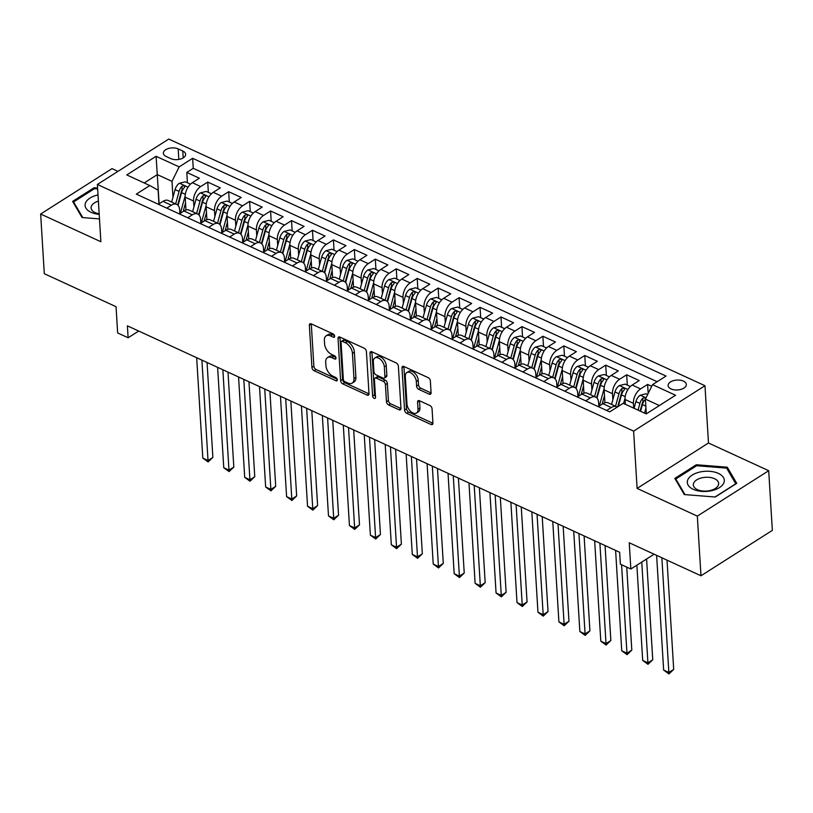 <?xml version="1.0" encoding="UTF-8"?>
<svg xmlns="http://www.w3.org/2000/svg" width="813" height="813" viewBox="0 0 813 813"><rect width="100%" height="100%" fill="white"/><g stroke="black" fill="none" stroke-linecap="round" stroke-linejoin="round"><path stroke-width="1.22" d="M334.651 336.226A1.961 1.169 -122.5 0 0 333.117 333.919L311.267 323.869A2.795 1.677 -122.5 0 0 309.916 323.848A2.795 1.677 -122.5 0 0 309.357 325.271L311.938 367.435A2.795 1.677 -122.5 0 0 314.133 370.728L335.982 380.769A1.961 1.169 -122.5 0 0 336.938 380.789A1.961 1.169 -122.5 0 0 337.324 379.793A1.961 1.169 -122.5 0 0 335.779 377.496L332.954 376.195A8.953 5.356 -122.5 0 1 325.911 365.667L325.698 362.161A8.953 5.356 -122.5 0 1 327.476 357.629A8.953 5.356 -122.5 0 1 331.826 357.69L334.651 358.99A1.961 1.169 -122.5 0 0 335.596 359A1.961 1.169 -122.5 0 0 335.993 358.005A1.961 1.169 -122.5 0 0 334.448 355.708L331.623 354.407A8.953 5.356 -122.5 0 1 324.58 343.889L324.367 340.373A8.953 5.356 -122.5 0 1 326.145 335.84A8.953 5.356 -122.5 0 1 330.485 335.901L333.32 337.202A1.961 1.169 -122.5 0 0 334.265 337.212A1.961 1.169 -122.5 0 0 334.651 336.226M683.398 381.094A9.126 4.969 -3.5 0 0 673.428 380.657A9.126 4.969 -3.5 0 0 668.113 385.575A9.126 4.969 -3.5 0 0 671.05 388.939A9.126 4.969 -3.5 0 0 681.02 389.376A9.126 4.969 -3.5 0 0 686.335 384.458A9.126 4.969 -3.5 0 0 683.398 381.094M429.173 394.153A2.795 1.677 -122.5 0 0 430.524 394.173A2.795 1.677 -122.5 0 0 431.083 392.76L430.362 380.931A2.795 1.677 -122.5 0 0 428.156 377.639L403.898 366.48A2.795 1.677 -122.5 0 0 402.537 366.46A2.795 1.677 -122.5 0 0 401.988 367.872L404.559 410.047A2.795 1.677 -122.5 0 0 406.764 413.329L431.022 424.488A2.795 1.677 -122.5 0 0 432.384 424.508A2.795 1.677 -122.5 0 0 432.933 423.095L432.059 408.807A2.795 1.677 -122.5 0 0 429.864 405.514L419.478 400.738A2.795 1.677 -122.5 0 0 418.116 400.718A2.795 1.677 -122.5 0 0 417.567 402.14L418.004 409.224A7.49 4.472 -122.5 0 1 416.52 413.014A7.49 4.472 -122.5 0 1 410.646 411.419A7.49 4.472 -122.5 0 1 406.998 404.163L405.301 376.409A7.49 4.472 -122.5 0 1 406.785 372.618A7.49 4.472 -122.5 0 1 412.648 374.204A7.49 4.472 -122.5 0 1 416.307 381.46L416.581 386.094A2.795 1.677 -122.5 0 0 418.786 389.376L429.173 394.153L431.083 392.933L420.717 388.157L418.786 389.376M117.956 171.37L112.021 168.637L40.65 214.032L44.298 273.696L116.046 306.704L117.651 332.954L128.119 337.771L127.387 325.84L619.638 552.271L620.37 564.202L630.847 569.019L654.119 554.222M697.33 516.113L768.702 470.707L708.479 443.004L637.107 488.41L697.33 516.113L700.979 575.777L629.242 542.769L630.847 569.019M637.107 488.41L633.612 431.124L97.367 184.46L168.738 139.064L704.973 385.728L633.612 431.124M40.65 214.032L100.873 241.735L97.367 184.46M366.409 351.511A2.795 1.677 -122.5 0 0 364.214 348.228L339.956 337.07A2.795 1.677 -122.5 0 0 338.594 337.049A2.795 1.677 -122.5 0 0 338.035 338.462L340.617 380.626A2.795 1.677 -122.5 0 0 342.822 383.919L367.08 395.077A2.795 1.677 -122.5 0 0 368.441 395.098A2.795 1.677 -122.5 0 0 368.99 393.685L366.409 351.511M371.927 351.775L396.185 362.933A2.795 1.677 -122.5 0 1 398.38 366.226L400.961 408.39A2.795 1.677 -122.5 0 1 400.413 409.803A2.795 1.677 -122.5 0 1 399.051 409.782L388.665 405.006A2.795 1.677 -122.5 0 1 386.47 401.724L385.423 384.62A2.795 1.677 -122.5 0 0 383.228 381.327L376.338 378.167A2.795 1.677 -122.5 0 0 374.976 378.147A2.795 1.677 -122.5 0 0 374.427 379.559L375.515 397.364A1.961 1.169 -122.5 0 1 375.128 398.35A1.961 1.169 -122.5 0 1 373.584 397.943A1.961 1.169 -122.5 0 1 372.628 396.043L370.006 353.167A2.795 1.677 -122.5 0 1 370.565 351.755A2.795 1.677 -122.5 0 1 371.927 351.775A2.795 1.677 -122.5 0 0 371.937 351.948L370.006 353.167M768.702 470.707L772.35 530.371L700.979 575.777M651.721 386.297L647.615 384.417L648.174 393.492M633.734 408.146L633.439 403.35A11.402 6.707 -65.3 0 1 640.573 388.899L632.199 385.037L639.242 380.565L626.671 374.783L627.301 385.098M612.86 399.65L612.494 393.716A11.402 6.707 -65.3 0 1 619.628 379.254L611.254 375.403L618.287 370.921L605.726 365.149L606.356 375.464M591.915 390.016L591.549 384.082A11.402 6.707 -65.3 0 1 598.683 369.62L590.299 365.769L597.342 361.287L584.771 355.505L585.411 365.83M570.97 380.382L570.604 374.437A11.402 6.707 -65.3 0 1 577.738 359.986L569.354 356.135L576.397 351.653L563.826 345.871L564.456 356.196M550.025 370.748L549.659 364.803A11.402 6.707 -65.3 0 1 556.793 350.352L548.409 346.501L555.452 342.019L542.881 336.236L543.511 346.562M529.07 361.114L528.714 355.169A11.402 6.707 -65.3 0 1 535.838 340.718L527.464 336.867L534.507 332.385L521.936 326.602L522.566 336.928M508.125 351.48L507.759 345.535A11.402 6.707 -65.3 0 1 514.893 331.084L506.519 327.222L513.552 322.751L500.991 316.968L501.621 327.283M487.18 341.846L486.814 335.901A11.402 6.707 -65.3 0 1 493.948 321.45L485.564 317.588L492.607 313.117L480.046 307.334L480.676 317.649M466.235 332.202L465.869 326.267A11.402 6.707 -65.3 0 1 473.003 311.806L464.619 307.954L471.662 303.473L459.091 297.7L459.721 308.015M445.29 322.568L444.924 316.633A11.402 6.707 -65.3 0 1 452.058 302.172L443.674 298.32L450.717 293.839L438.146 288.056L438.776 298.381M424.335 312.934L423.98 306.989A11.402 6.707 -65.3 0 1 431.103 292.538L422.73 288.686L429.772 284.204L417.201 278.422L417.831 288.747M403.39 303.3L403.024 297.355A11.402 6.707 -65.3 0 1 410.159 282.904L401.785 279.052L408.827 274.57L396.256 268.788L396.886 279.113M382.445 293.666L382.08 287.721A11.402 6.707 -65.3 0 1 389.214 273.27L380.84 269.418L387.872 264.936L375.311 259.154L375.941 269.479M361.5 284.032L361.135 278.087A11.402 6.707 -65.3 0 1 368.269 263.636L359.885 259.774L366.927 255.302L354.356 249.52L354.996 259.835M340.556 274.398L340.19 268.453A11.402 6.707 -65.3 0 1 347.324 254.002L338.94 250.14L345.982 245.668L333.411 239.886L334.041 250.201M319.6 264.753L319.245 258.819A11.402 6.707 -65.3 0 1 326.369 244.357L317.995 240.506L325.037 236.034L312.466 230.252L313.096 240.567M298.656 255.119L298.3 249.185A11.402 6.707 -65.3 0 1 305.424 234.723L297.05 230.872L304.092 226.39L291.521 220.608L292.152 230.933M277.711 245.485L277.345 239.54A11.402 6.707 -65.3 0 1 284.479 225.089L276.105 221.238L283.137 216.756L270.577 210.974L271.207 221.299M256.766 235.851L256.4 229.906A11.402 6.707 -65.3 0 1 263.534 215.455L255.15 211.604L262.193 207.122L249.632 201.339L250.262 211.665M235.821 226.217L235.455 220.272A11.402 6.707 -65.3 0 1 242.589 205.821L234.205 201.97L241.248 197.488L228.677 191.705L229.307 202.031M214.876 216.583L214.51 210.638A11.402 6.707 -65.3 0 1 221.644 196.187L213.26 192.325L220.303 187.854L207.732 182.071L200.689 186.553A11.402 6.707 114.7 0 0 193.565 201.004L193.921 206.949M208.362 192.386L207.732 182.071M632.199 385.037A11.402 6.707 114.7 0 0 625.065 399.498L625.36 404.285M611.254 375.403A11.402 6.707 114.7 0 0 604.12 389.854L604.902 402.74M590.299 365.769A11.402 6.707 114.7 0 0 583.175 380.22L583.958 393.106M569.354 356.135A11.402 6.707 114.7 0 0 562.22 370.586L563.013 383.472M548.409 346.501A11.402 6.707 114.7 0 0 541.275 360.952L542.068 373.838M527.464 336.867A11.402 6.707 114.7 0 0 520.33 351.318L521.123 364.204M506.519 327.222A11.402 6.707 114.7 0 0 499.385 341.684L500.168 354.559M485.564 317.588A11.402 6.707 114.7 0 0 478.44 332.05L479.223 344.925M464.619 307.954A11.402 6.707 114.7 0 0 457.495 322.405L458.278 335.291M443.674 298.32A11.402 6.707 114.7 0 0 436.54 312.771L437.333 325.657M422.73 288.686A11.402 6.707 114.7 0 0 415.595 303.137L416.388 316.023M401.785 279.052A11.402 6.707 114.7 0 0 394.651 293.503L395.443 306.389M380.84 269.418A11.402 6.707 114.7 0 0 373.706 283.869L374.488 296.755M359.885 259.774A11.402 6.707 114.7 0 0 352.761 274.235L353.543 287.111M338.94 250.14A11.402 6.707 114.7 0 0 331.806 264.601L332.598 277.477M317.995 240.506A11.402 6.707 114.7 0 0 310.861 254.957L311.653 267.843M297.05 230.872A11.402 6.707 114.7 0 0 289.916 245.323L290.708 258.209M276.105 221.238A11.402 6.707 114.7 0 0 268.971 235.689L269.753 248.575M255.15 211.604A11.402 6.707 114.7 0 0 248.026 226.055L248.808 238.941M234.205 201.97A11.402 6.707 114.7 0 0 227.081 216.421L227.864 229.307M213.26 192.325A11.402 6.707 114.7 0 0 206.126 206.787L206.919 219.662M166.218 156.513L170.821 158.626A8.841 4.817 -3.5 0 0 180.486 159.053A8.841 4.817 -3.5 0 0 185.628 154.287A8.841 4.817 -3.5 0 0 182.783 151.025L178.179 148.901A8.841 4.817 -3.5 0 0 168.515 148.484A8.841 4.817 -3.5 0 0 163.372 153.24A8.841 4.817 -3.5 0 0 166.218 156.513M659.394 405.545L645.4 399.102L652.534 384.651L666.03 376.063L192.63 158.301L179.134 166.889L172 181.34L172.976 197.305M652.534 384.651L675.573 395.25L646.254 413.898L623.215 403.299L609.709 411.886L136.31 194.124L149.816 185.537L126.777 174.937L156.096 156.289L179.134 166.889M598.835 406.256L598.612 402.547A11.402 6.707 -65.3 0 0 595.655 397.09L587.281 393.238A11.402 6.707 114.7 0 0 581.935 394.051L577.311 396.988M577.891 396.622L577.667 392.913A11.402 6.707 -65.3 0 0 574.71 387.455L566.336 383.604A11.402 6.707 114.7 0 0 560.98 384.417L556.366 387.354M556.946 386.988L556.712 383.279A11.402 6.707 -65.3 0 0 553.765 377.821L545.391 373.97A11.402 6.707 114.7 0 0 540.035 374.783L535.421 377.72M536.001 377.354L535.767 373.645A11.402 6.707 -65.3 0 0 532.82 368.187L524.436 364.336A11.402 6.707 114.7 0 0 519.09 365.149L514.477 368.086M515.046 367.72L514.822 364A11.402 6.707 -65.3 0 0 511.875 358.553L503.491 354.702A11.402 6.707 114.7 0 0 498.145 355.515L493.532 358.452M494.101 358.086L493.877 354.366A11.402 6.707 -65.3 0 0 490.93 348.919L482.546 345.058A11.402 6.707 114.7 0 0 477.201 345.881L472.587 348.807M473.156 348.452L472.932 344.732A11.402 6.707 -65.3 0 0 469.975 339.285L461.601 335.423A11.402 6.707 114.7 0 0 456.245 336.236L451.632 339.173M452.211 338.808L451.977 335.098A11.402 6.707 -65.3 0 0 449.03 329.641L440.656 325.789A11.402 6.707 114.7 0 0 435.301 326.602L430.687 329.539M431.266 329.174L431.032 325.464A11.402 6.707 -65.3 0 0 428.085 320.007L419.711 316.155A11.402 6.707 114.7 0 0 414.356 316.968L409.742 319.905M410.311 319.539L410.087 315.83A11.402 6.707 -65.3 0 0 407.14 310.373L398.756 306.521A11.402 6.707 114.7 0 0 393.411 307.334L388.797 310.271M389.366 309.905L389.142 306.196A11.402 6.707 -65.3 0 0 386.195 300.739L377.811 296.887A11.402 6.707 114.7 0 0 372.466 297.7L367.852 300.637M368.421 300.271L368.198 296.552A11.402 6.707 -65.3 0 0 365.24 291.105L356.866 287.253A11.402 6.707 114.7 0 0 351.521 288.066L346.897 291.003M347.476 290.637L347.242 286.918A11.402 6.707 -65.3 0 0 344.295 281.471L335.921 277.609A11.402 6.707 114.7 0 0 330.566 278.432L325.952 281.359M326.531 281.003L326.298 277.284A11.402 6.707 -65.3 0 0 323.35 271.837L314.977 267.975A11.402 6.707 114.7 0 0 309.621 268.788L305.007 271.725M305.576 271.359L305.353 267.65A11.402 6.707 -65.3 0 0 302.406 262.193L294.021 258.341A11.402 6.707 114.7 0 0 288.676 259.154L284.062 262.091M284.631 261.725L284.408 258.016A11.402 6.707 -65.3 0 0 281.461 252.558L273.077 248.707A11.402 6.707 114.7 0 0 267.731 249.52L263.117 252.457M263.686 252.091L263.463 248.382A11.402 6.707 -65.3 0 0 260.516 242.924L252.132 239.073A11.402 6.707 114.7 0 0 246.786 239.886L242.172 242.823M242.741 242.457L242.518 238.748A11.402 6.707 -65.3 0 0 239.561 233.29L231.187 229.439A11.402 6.707 114.7 0 0 225.831 230.252L221.217 233.189M221.797 232.823L221.563 229.103A11.402 6.707 -65.3 0 0 218.616 223.656L210.242 219.805A11.402 6.707 114.7 0 0 204.886 220.618L200.272 223.555M200.852 223.189L200.618 219.469A11.402 6.707 -65.3 0 0 197.671 214.022L189.297 210.161A11.402 6.707 114.7 0 0 183.941 210.984L179.327 213.921M657.148 381.714L193.25 168.321L186.787 172.437L199.358 178.22L192.315 182.691A11.402 6.707 114.7 0 0 185.181 197.153L185.974 210.028M179.897 213.555L179.673 209.835A11.402 6.707 114.7 0 0 176.726 204.388A11.402 6.707 114.7 0 0 171.37 205.201L166.756 208.138M176.726 204.388L168.342 200.526A11.402 6.707 114.7 0 0 162.996 201.35L158.383 204.276M606.64 410.484L611.254 407.547A11.402 6.707 -65.3 0 1 616.61 406.734A11.402 6.707 -65.3 0 1 617.24 407.1M616.61 406.734L608.226 402.872A11.402 6.707 114.7 0 0 602.88 403.685L598.266 406.622M585.695 400.839L590.309 397.913A11.402 6.707 -65.3 0 1 595.655 397.09M564.75 391.205L569.364 388.268A11.402 6.707 -65.3 0 1 574.71 387.455M543.806 381.571L548.419 378.634A11.402 6.707 -65.3 0 1 553.765 377.821M522.85 371.937L527.464 369A11.402 6.707 -65.3 0 1 532.82 368.187M501.906 362.303L506.519 359.366A11.402 6.707 -65.3 0 1 511.875 358.553M480.961 352.669L485.574 349.732A11.402 6.707 -65.3 0 1 490.93 348.919M460.016 343.035L464.63 340.098A11.402 6.707 -65.3 0 1 469.975 339.285M439.071 333.391L443.685 330.464A11.402 6.707 -65.3 0 1 449.03 329.641M418.116 323.757L422.74 320.82A11.402 6.707 -65.3 0 1 428.085 320.007M397.171 314.123L401.785 311.186A11.402 6.707 -65.3 0 1 407.14 310.373M376.226 304.489L380.84 301.552A11.402 6.707 -65.3 0 1 386.195 300.739M355.281 294.855L359.895 291.918A11.402 6.707 -65.3 0 1 365.24 291.105M334.336 285.221L338.95 282.284A11.402 6.707 -65.3 0 1 344.295 281.471M313.391 275.587L318.005 272.65A11.402 6.707 -65.3 0 1 323.35 271.837M292.436 265.942L297.05 263.016A11.402 6.707 -65.3 0 1 302.406 262.193M271.491 256.308L276.105 253.371A11.402 6.707 -65.3 0 1 281.461 252.558M250.546 246.674L255.16 243.737A11.402 6.707 -65.3 0 1 260.516 242.924M229.601 237.04L234.215 234.103A11.402 6.707 -65.3 0 1 239.561 233.29M208.656 227.406L213.27 224.469A11.402 6.707 -65.3 0 1 218.616 223.656M187.701 217.772L192.325 214.835A11.402 6.707 -65.3 0 1 197.671 214.022M221.644 196.187L228.677 191.705M242.589 205.821L249.632 201.339M263.534 215.455L270.577 210.974M284.479 225.089L291.521 220.608M305.424 234.723L312.466 230.252M326.369 244.357L333.411 239.886M347.324 254.002L354.356 249.52M368.269 263.636L375.311 259.154M389.214 273.27L396.256 268.788M410.159 282.904L417.201 278.422M431.103 292.538L438.146 288.056M452.058 302.172L459.091 297.7M473.003 311.806L480.046 307.334M493.948 321.45L500.991 316.968M514.893 331.084L521.936 326.602M535.838 340.718L542.881 336.236M556.793 350.352L563.826 345.871M577.738 359.986L584.771 355.505M598.683 369.62L605.726 365.149M619.628 379.254L626.671 374.783M640.573 388.899L647.615 384.417M645.4 399.102L646.305 413.868M172 181.34L157.336 174.602L144.196 182.955M159.124 203.809L156.096 156.289M158.952 203.911L158.118 190.181L149.816 185.537M708.479 443.004L704.973 385.728M128.119 337.771L138.698 331.043M187.417 182.752L186.787 172.437M193.25 168.321L192.63 158.301M97.59 188.006L94.095 187.732L72.601 201.4L82.072 217.538L99.481 218.921L82.774 217.589L73.597 201.959L94.42 188.707L97.641 188.962M736.751 483.349L727.279 467.211L696.314 464.751L674.82 478.42L684.292 494.558L715.257 497.017L736.751 483.349M94.166 188.87L94.095 187.732M696.385 465.89L696.314 464.751M727.411 469.436L727.279 467.211M334.539 335.647L332.415 334.671A8.953 5.356 -122.5 0 0 328.066 334.61L326.145 335.84M327.476 357.629L329.407 356.399A8.953 5.356 -122.5 0 1 333.747 356.46L335.881 357.435M311.277 323.879A2.795 1.677 -122.5 0 0 311.288 324.041L313.869 366.206A2.795 1.677 -122.5 0 0 316.064 369.498L337.212 379.224M339.966 337.07A2.795 1.677 -122.5 0 0 339.966 337.232L342.547 379.407A2.795 1.677 -122.5 0 0 344.742 382.689L369 393.848L367.08 395.077M342.415 341.389A1.961 1.169 -122.5 0 0 341.46 341.369A1.961 1.169 -122.5 0 0 341.074 342.364L343.34 379.376A1.961 1.169 -122.5 0 0 344.875 381.683L347.862 383.045A8.953 5.356 -122.5 0 0 352.212 383.106A8.953 5.356 -122.5 0 0 353.98 378.584L352.436 353.279A8.953 5.356 -122.5 0 0 345.393 342.761L342.415 341.389L344.346 340.159A1.961 1.169 -122.5 0 0 343.391 340.149L341.46 341.369M352.212 383.106L354.133 381.886A8.953 5.356 -122.5 0 0 355.911 377.354L353.98 378.584M344.346 340.159L347.324 341.531A8.953 5.356 -122.5 0 1 354.366 352.049L355.911 377.354M400.972 408.553L390.596 403.787L388.665 405.006M374.976 378.147L376.907 376.917A2.795 1.677 -122.5 0 1 378.269 376.937L385.149 380.108A2.795 1.677 -122.5 0 1 387.354 383.39L388.401 400.494A2.795 1.677 -122.5 0 0 390.596 403.787M371.937 351.948L374.559 394.813A1.961 1.169 -122.5 0 0 375.474 396.663M384.336 366.876A7.49 4.472 -122.5 0 0 380.687 359.61A7.49 4.472 -122.5 0 0 374.823 358.025A7.49 4.472 -122.5 0 0 373.34 361.815L373.939 371.592A2.795 1.677 -122.5 0 0 376.134 374.884L383.025 378.055A2.795 1.677 -122.5 0 0 384.386 378.065A2.795 1.677 -122.5 0 0 384.935 376.653L384.336 366.876L386.266 365.647A7.49 4.472 -122.5 0 0 382.618 358.391A7.49 4.472 -122.5 0 0 376.744 356.805L374.823 358.025M384.386 378.065L386.307 376.846A2.795 1.677 -122.5 0 0 386.866 375.423L384.935 376.653M386.266 365.647L386.866 375.423M406.785 372.618L408.715 371.389A7.49 4.472 -122.5 0 1 414.579 372.974A7.49 4.472 -122.5 0 1 418.228 380.24L418.512 384.864A2.795 1.677 -122.5 0 0 420.717 388.157M416.52 413.014L418.451 411.785A7.49 4.472 -122.5 0 0 419.925 407.994L418.004 409.224M419.488 400.748A2.795 1.677 -122.5 0 0 419.498 400.911L419.925 407.994M403.909 366.48A2.795 1.677 -122.5 0 0 403.909 366.653L406.49 408.817A2.795 1.677 -122.5 0 0 408.695 412.1L432.943 423.258L431.022 424.488M190.476 184.165L185.303 181.787L179.348 183.271A7.551 4.441 114.7 0 0 175.09 189.602L171.675 202.061M185.171 195.852L180.699 212.142A21.809 12.835 114.7 0 0 180.425 213.219M185.537 202.965L183.21 211.441M196.675 357.71L202.813 458.085L208.047 460.493L212.874 457.434L207.061 362.486M178.077 205.394L181.584 192.59A7.551 4.441 -65.3 0 1 184.419 187.478C185.039 185.75 184.205 185.364 181.899 186.319A7.551 4.441 114.7 0 0 179.073 191.431L175.659 203.89M177.671 204.998L181.401 191.401A3.852 2.266 -65.3 0 1 182.112 189.754L181.899 186.319M184.419 187.478L184.846 186.563M212.874 457.434L208.108 461.957L201.909 360.118M208.108 461.957L202.813 458.085M98.007 194.947A18.536 10.091 -3.5 0 0 91.056 212.315A18.536 10.091 -3.5 0 0 99.196 214.347M98.393 201.126A12.693 6.911 -3.5 0 0 91.107 207.945A12.693 6.911 -3.5 0 0 95.182 212.63A12.693 6.911 -3.5 0 0 99.166 213.809M73.678 203.22L73.597 201.959M700.288 471.947A18.536 10.091 -3.5 0 0 688.154 485.137A18.536 10.091 -3.5 0 0 711.334 490.767A18.536 10.091 -3.5 0 0 723.479 477.587A18.536 10.091 -3.5 0 0 700.288 471.947M702.208 477.739A12.693 6.911 -3.5 0 0 693.326 484.965A12.693 6.911 -3.5 0 0 709.769 490.625A12.693 6.911 -3.5 0 0 718.651 483.41A12.693 6.911 -3.5 0 0 702.208 477.739M735.816 483.745L714.983 496.997L684.993 494.609L675.816 478.979L696.639 465.727L726.639 468.115L735.826 483.928M675.898 480.239L675.816 478.979M211.421 193.799L206.248 191.421L200.293 192.905A7.551 4.441 114.7 0 0 196.035 199.236L192.62 211.695M206.116 205.486L201.654 221.786A21.809 12.835 114.7 0 0 201.38 222.853M206.482 212.6L204.165 221.075M217.62 367.344L223.758 467.719L228.992 470.138L233.819 467.069L228.006 372.12M199.022 215.028L202.528 202.224A7.551 4.441 -65.3 0 1 205.364 197.112C205.984 195.394 205.15 195.008 202.844 195.953A7.551 4.441 114.7 0 0 200.018 201.065L196.604 213.524M198.616 214.632L202.346 201.035A3.852 2.266 -65.3 0 1 203.057 199.388L202.844 195.953M205.364 197.112L205.801 196.197M233.819 467.069L229.063 471.591L222.853 369.752M229.063 471.591L223.758 467.719M232.366 203.433L227.193 201.055L221.248 202.549A7.551 4.441 114.7 0 0 216.99 208.87L213.565 221.329M227.071 215.12L222.599 231.42A21.809 12.835 114.7 0 0 222.325 232.488M227.437 222.234L225.11 230.719M238.565 376.978L244.703 477.363L249.937 479.772L254.764 476.703L248.961 381.754M219.967 224.662L223.484 211.858A7.551 4.441 -65.3 0 1 226.309 206.746C226.929 205.028 226.095 204.642 223.799 205.587A7.551 4.441 114.7 0 0 220.963 210.699L217.549 223.158M219.561 224.266L223.29 210.669A3.852 2.266 -65.3 0 1 224.002 209.022L223.799 205.587M226.309 206.746L226.746 205.831M254.764 476.703L250.008 481.225L243.798 379.386M250.008 481.225L244.703 477.363M253.31 213.067L248.138 210.689L242.193 212.183A7.551 4.441 114.7 0 0 237.935 218.504L234.51 230.963M248.016 224.754L243.544 241.055A21.809 12.835 114.7 0 0 243.27 242.122M248.382 231.868L246.054 240.353M259.51 386.612L265.648 486.997L270.892 489.406L275.709 486.337L269.906 391.399M240.912 234.296L244.428 221.492A7.551 4.441 -65.3 0 1 247.254 216.38C247.884 214.662 247.04 214.276 244.743 215.221A7.551 4.441 114.7 0 0 241.908 220.333L238.494 232.803M240.506 233.9L244.235 220.303A3.852 2.266 -65.3 0 1 244.947 218.656L244.743 215.221M247.254 216.38L247.691 215.465M275.709 486.337L270.953 490.859L264.743 389.021M270.953 490.859L265.648 486.997M274.255 222.701L269.093 220.323L263.138 221.817A7.551 4.441 114.7 0 0 258.88 228.138L255.465 240.607M268.961 234.388L264.489 250.689A21.809 12.835 114.7 0 0 264.215 251.756M269.327 241.512L266.999 249.987M280.455 396.246L286.593 496.631L291.837 499.04L296.654 495.971L290.851 401.033M261.857 243.93L265.373 231.126A7.551 4.441 -65.3 0 1 268.199 226.014C268.829 224.297 267.985 223.91 265.688 224.866A7.551 4.441 114.7 0 0 262.863 229.977L259.438 242.437M261.461 243.534L265.18 229.937A3.852 2.266 -65.3 0 1 265.902 228.29L265.688 224.866M268.199 226.014L268.636 225.099M296.654 495.971L291.897 500.503L285.698 398.655M291.897 500.503L286.593 496.631M295.2 232.335L290.038 229.957L284.083 231.451A7.551 4.441 114.7 0 0 279.824 237.782L276.41 250.241M289.906 244.022L285.434 260.323A21.809 12.835 114.7 0 0 285.16 261.39M290.271 251.146L287.944 259.621M301.41 405.89L307.548 506.265L312.781 508.674L317.598 505.605L311.796 410.667M282.812 253.565L286.318 240.76A7.551 4.441 -65.3 0 1 289.143 235.648C289.774 233.931 288.94 233.544 286.633 234.5A7.551 4.441 114.7 0 0 283.808 239.611L280.383 252.071M282.406 253.168L286.135 239.581A3.852 2.266 -65.3 0 1 286.847 237.935L286.633 234.5M289.143 235.648L289.58 234.744M317.598 505.605L312.842 510.137L306.643 408.299M312.842 510.137L307.548 506.265M316.155 241.969L310.983 239.591L305.027 241.085A7.551 4.441 114.7 0 0 300.769 247.416L297.355 259.875M310.851 253.666L306.379 269.957A21.809 12.835 114.7 0 0 306.105 271.024M311.216 260.78L308.889 269.255M322.355 415.524L328.493 515.899L333.726 518.308L338.554 515.239L332.741 420.301M303.757 263.199L307.263 250.404A7.551 4.441 -65.3 0 1 310.099 245.292C310.718 243.565 309.885 243.178 307.578 244.134A7.551 4.441 114.7 0 0 304.753 249.245L301.338 261.705M303.351 262.802L307.08 249.215A3.852 2.266 -65.3 0 1 307.792 247.569L307.578 244.134M310.099 245.292L310.536 244.378M338.554 515.239L333.797 519.771L327.588 417.933M333.797 519.771L328.493 515.899M337.1 251.613L331.928 249.235L325.972 250.719A7.551 4.441 114.7 0 0 321.724 257.05L318.3 269.51M331.795 263.3L327.334 279.591A21.809 12.835 114.7 0 0 327.06 280.668M332.161 270.414L329.844 278.889M343.299 425.158L349.438 525.533L354.671 527.942L359.498 524.883L353.685 429.935M324.702 272.843L328.208 260.038A7.551 4.441 -65.3 0 1 331.043 254.926C331.663 253.199 330.83 252.813 328.523 253.768A7.551 4.441 114.7 0 0 325.698 258.88L322.283 271.339M324.296 272.436L328.025 258.849A3.852 2.266 -65.3 0 1 328.737 257.203L328.523 253.768M331.043 254.926L331.48 254.012M359.498 524.883L354.742 529.405L348.533 427.567M354.742 529.405L349.438 525.533M358.045 261.247L352.872 258.869L346.927 260.353A7.551 4.441 114.7 0 0 342.669 266.684L339.245 279.144M352.751 272.934L348.279 289.235A21.809 12.835 114.7 0 0 348.005 290.302M353.116 280.048L350.789 288.524M364.244 434.792L370.382 535.167L375.626 537.586L380.443 534.517L374.641 439.569M345.647 282.477L349.163 269.672A7.551 4.441 -65.3 0 1 351.988 264.56C352.618 262.833 351.775 262.457 349.478 263.402A7.551 4.441 114.7 0 0 346.643 268.514L343.228 280.973M345.24 282.081L348.97 268.483A3.852 2.266 -65.3 0 1 349.681 266.837L349.478 263.402M351.988 264.56L352.425 263.646M380.443 534.517L375.687 539.039L369.478 437.201M375.687 539.039L370.382 535.167M378.99 270.881L373.828 268.503L367.872 269.997A7.551 4.441 114.7 0 0 363.614 276.318L360.2 288.778M373.695 282.568L369.224 298.869A21.809 12.835 114.7 0 0 368.95 299.936M374.061 289.682L371.734 298.168M385.189 444.426L391.327 544.812L396.571 547.22L401.388 544.151L395.585 449.203M366.592 292.111L370.108 279.306A7.551 4.441 -65.3 0 1 372.933 274.194C373.563 272.477 372.72 272.091 370.423 273.036A7.551 4.441 114.7 0 0 367.588 278.148L364.173 290.607M366.196 291.715L369.915 278.117A3.852 2.266 -65.3 0 1 370.637 276.471L370.423 273.036M372.933 274.194L373.37 273.28M401.388 544.151L396.632 548.673L390.433 446.835M396.632 548.673L391.327 544.812M399.935 280.515L394.772 278.137L388.817 279.631A7.551 4.441 114.7 0 0 384.559 285.952L381.145 298.412M394.64 292.202L390.169 308.503A21.809 12.835 114.7 0 0 389.894 309.57M395.006 299.316L392.679 307.802M406.134 454.061L412.282 554.446L417.516 556.854L422.333 553.785L416.53 458.847M387.547 301.745L391.053 288.94A7.551 4.441 -65.3 0 1 393.878 283.828C394.508 282.111 393.665 281.725 391.368 282.67A7.551 4.441 114.7 0 0 388.543 287.782L385.118 300.251M387.14 301.349L390.87 287.751A3.852 2.266 -65.3 0 1 391.581 286.105L391.368 282.67M393.878 283.828L394.315 282.914M422.333 553.785L417.577 558.307L411.378 456.469M417.577 558.307L412.282 554.446M420.89 290.15L415.717 287.772L409.762 289.265A7.551 4.441 114.7 0 0 405.504 295.586L402.089 308.056M415.585 301.836L411.114 318.137A21.809 12.835 114.7 0 0 410.839 319.204M415.951 308.96L413.624 317.436M427.089 463.695L433.227 564.08L438.461 566.488L443.288 563.419L437.475 468.481M408.492 311.379L411.998 298.574A7.551 4.441 -65.3 0 1 414.833 293.463C415.453 291.745 414.62 291.359 412.313 292.304A7.551 4.441 114.7 0 0 409.488 297.426L406.073 309.885M408.085 310.983L411.815 297.385A3.852 2.266 -65.3 0 1 412.526 295.739L412.313 292.304M414.833 293.463L415.27 292.548M443.288 563.419L438.532 567.952L432.323 466.103M438.532 567.952L433.227 564.08M441.835 299.784L436.662 297.406L430.707 298.899A7.551 4.441 114.7 0 0 426.449 305.231L423.034 317.69M436.53 311.47L432.069 327.771A21.809 12.835 114.7 0 0 431.794 328.838M436.896 318.594L434.579 327.07M448.034 473.329L454.172 573.714L459.406 576.122L464.233 573.053L458.42 478.115M429.437 321.013L432.943 308.208A7.551 4.441 -65.3 0 1 435.778 303.097C436.398 301.379 435.565 300.993 433.258 301.948A7.551 4.441 114.7 0 0 430.433 307.06L427.018 319.519M429.03 320.617L432.76 307.029A3.852 2.266 -65.3 0 1 433.471 305.383L433.258 301.948M435.778 303.097L436.215 302.192M464.233 573.053L459.477 577.586L453.268 475.747M459.477 577.586L454.172 573.714M462.78 309.418L457.607 307.04L451.662 308.534A7.551 4.441 114.7 0 0 447.404 314.865L443.979 327.324M457.485 321.115L453.014 337.405A21.809 12.835 114.7 0 0 452.739 338.472M457.851 328.228L455.524 336.704M468.979 482.973L475.117 583.348L480.351 585.756L485.178 582.687L479.375 487.749M450.382 330.647L453.898 317.853A7.551 4.441 -65.3 0 1 456.723 312.741C457.343 311.013 456.51 310.627 454.213 311.582A7.551 4.441 114.7 0 0 451.378 316.694L447.963 329.153M449.975 330.251L453.705 316.664A3.852 2.266 -65.3 0 1 454.416 315.017L454.213 311.582M456.723 312.741L457.16 311.826M485.178 582.687L480.422 587.22L474.213 485.381M480.422 587.22L475.117 583.348M483.725 319.052L478.552 316.684L472.607 318.168A7.551 4.441 114.7 0 0 468.349 324.499L464.934 336.958M478.43 330.749L473.959 347.039A21.809 12.835 114.7 0 0 473.684 348.106M478.796 337.862L476.469 346.338M489.924 492.607L496.062 592.982L501.306 595.39L506.123 592.331L500.32 497.383M471.327 340.281L474.843 327.487A7.551 4.441 -65.3 0 1 477.668 322.375C478.298 320.647 477.455 320.261 475.158 321.216A7.551 4.441 114.7 0 0 472.323 326.328L468.908 338.787M470.92 339.885L474.65 326.298A3.852 2.266 -65.3 0 1 475.361 324.651L475.158 321.216M477.668 322.375L478.105 321.46M506.123 592.331L501.367 596.854L495.168 495.015M501.367 596.854L496.062 592.982M504.67 328.696L499.507 326.318L493.552 327.802A7.551 4.441 114.7 0 0 489.294 334.133L485.879 346.592M499.375 340.383L494.904 356.683A21.809 12.835 114.7 0 0 494.629 357.75M499.741 347.497L497.414 355.972M510.869 502.241L517.017 602.616L522.251 605.024L527.068 601.966L521.265 507.017M492.272 349.925L495.788 337.121A7.551 4.441 -65.3 0 1 498.613 332.009C499.243 330.281 498.399 329.905 496.103 330.85A7.551 4.441 114.7 0 0 493.278 335.962L489.853 348.421M491.875 349.529L495.595 335.932A3.852 2.266 -65.3 0 1 496.316 334.285L496.103 330.85M498.613 332.009L499.05 331.094M527.068 601.966L522.312 606.488L516.113 504.649M522.312 606.488L517.017 602.616M525.615 338.33L520.452 335.952L514.497 337.446A7.551 4.441 114.7 0 0 510.239 343.767L506.824 356.226M520.32 350.017L515.849 366.317A21.809 12.835 114.7 0 0 515.574 367.385M520.686 357.131L518.359 365.616M531.824 511.875L537.962 612.26L543.196 614.669L548.023 611.6L542.21 516.651M513.227 359.559L516.733 346.755A7.551 4.441 -65.3 0 1 519.558 341.643C520.188 339.925 519.355 339.539 517.048 340.484A7.551 4.441 114.7 0 0 514.223 345.596L510.808 358.055M512.82 359.163L516.55 345.566A3.852 2.266 -65.3 0 1 517.261 343.919L517.048 340.484M519.558 341.643L519.995 340.728M548.023 611.6L543.257 616.122L537.058 514.283M543.257 616.122L537.962 612.26M546.57 347.964L541.397 345.586L535.442 347.08A7.551 4.441 114.7 0 0 531.184 353.401L527.769 365.86M541.265 359.651L536.804 375.952A21.809 12.835 114.7 0 0 536.529 377.019M541.631 366.765L539.304 375.25M552.769 521.509L558.907 621.894L564.141 624.303L568.968 621.234L563.155 526.296M534.171 369.193L537.678 356.389A7.551 4.441 -65.3 0 1 540.513 351.277C541.133 349.56 540.299 349.173 537.993 350.118A7.551 4.441 114.7 0 0 535.167 355.23L531.753 367.7M533.765 368.797L537.495 355.2A3.852 2.266 -65.3 0 1 538.206 353.553L537.993 350.118M540.513 351.277L540.95 350.362M568.968 621.234L564.212 625.756L558.003 523.918M564.212 625.756L558.907 621.894M567.515 357.598L562.342 355.22L556.387 356.714A7.551 4.441 114.7 0 0 552.139 363.035L548.714 375.504M562.22 369.285L557.748 385.586A21.809 12.835 114.7 0 0 557.474 386.653M562.576 376.409L560.259 384.884M573.714 531.143L579.852 631.528L585.086 633.937L589.913 630.868L584.1 535.93M555.116 378.828L558.633 366.023A7.551 4.441 -65.3 0 1 561.458 360.911C562.078 359.194 561.244 358.807 558.948 359.753A7.551 4.441 114.7 0 0 556.112 364.874L552.698 377.334M554.71 378.431L558.44 364.834A3.852 2.266 -65.3 0 1 559.151 363.187L558.948 359.753M561.458 360.911L561.895 359.996M589.913 630.868L585.157 635.4L578.947 533.552M585.157 635.4L579.852 631.528M588.46 367.232L583.287 364.854L577.342 366.348A7.551 4.441 114.7 0 0 573.084 372.679L569.659 385.138M583.165 378.919L578.693 395.22A21.809 12.835 114.7 0 0 578.419 396.287M583.531 386.043L581.204 394.518M594.659 540.777L600.797 641.162L606.041 643.571L610.858 640.502L605.055 545.564M576.061 388.462L579.578 375.657A7.551 4.441 -65.3 0 1 582.403 370.545C583.033 368.828 582.189 368.441 579.893 369.397A7.551 4.441 114.7 0 0 577.057 374.508L573.643 386.968M575.655 388.065L579.384 374.478A3.852 2.266 -65.3 0 1 580.096 372.832L579.893 369.397M582.403 370.545L582.84 369.641M610.858 640.502L606.102 645.034L599.892 543.186M606.102 645.034L600.797 641.162M609.404 376.866L604.242 374.488L598.287 375.982A7.551 4.441 114.7 0 0 594.029 382.313L590.614 394.772M604.11 388.563L599.638 404.854A21.809 12.835 114.7 0 0 599.364 405.921M604.476 395.677L602.148 404.152M615.604 550.421L621.742 650.796L626.986 653.205L631.803 650.136L626.732 567.128M597.006 398.096L600.522 385.301A7.551 4.441 -65.3 0 1 603.348 380.189L603.785 379.275L603.094 378.533L600.837 379.031A7.551 4.441 114.7 0 0 598.012 384.143L594.588 396.602M596.61 397.699L600.329 384.112A3.852 2.266 -65.3 0 1 601.051 382.466L600.837 379.031M631.803 650.136L627.047 654.668L621.569 564.761M627.047 654.668L621.742 650.796M630.349 386.5L625.187 384.122L619.232 385.616A7.551 4.441 114.7 0 0 614.974 391.947L611.559 404.407M625.055 398.197L623.601 403.482M636.864 565.187L642.697 660.43L647.931 662.839L652.748 659.77L646.589 559.009M618.317 406.409L621.467 394.935A7.551 4.441 -65.3 0 1 624.293 389.823L624.73 388.909L624.038 388.177L621.782 388.665A7.551 4.441 114.7 0 0 618.957 393.777L615.532 406.236M617.697 406.805L621.284 393.746A3.852 2.266 -65.3 0 1 621.996 392.1L621.782 388.665M652.748 659.77L647.991 664.302L641.762 562.078M647.991 664.302L642.697 660.43M647.687 394.478L646.132 393.766L640.177 395.25A7.551 4.441 114.7 0 0 635.918 401.581L634.079 408.299M645.949 408.035L644.557 413.116M656.619 555.37L663.642 670.064L668.875 672.473L673.703 669.414L667.016 560.147M645.685 398.533L644.475 397.699L642.727 398.299A7.551 4.441 114.7 0 0 639.902 403.411L638.063 410.128M640.116 411.073L642.229 403.38A3.852 2.266 -65.3 0 1 642.941 401.734L642.727 398.299M640.573 411.287L642.412 404.569A7.551 4.441 -65.3 0 1 645.248 399.457L645.41 399.264M673.703 669.414L668.947 673.936L661.863 557.779M668.947 673.936L663.642 670.064M633.439 403.35L625.065 399.498M612.494 393.716L604.12 389.854M591.549 384.082L583.175 380.22M570.604 374.437L562.22 370.586M549.659 364.803L541.275 360.952M528.714 355.169L520.33 351.318M507.759 345.535L499.385 341.684M486.814 335.901L478.44 332.05M465.869 326.267L457.495 322.405M444.924 316.633L436.54 312.771M423.98 306.989L415.595 303.137M403.024 297.355L394.651 293.503M382.08 287.721L373.706 283.869M361.135 278.087L352.761 274.235M340.19 268.453L331.806 264.601M319.245 258.819L310.861 254.957M298.3 249.185L289.916 245.323M277.345 239.54L268.971 235.689M256.4 229.906L248.026 226.055M235.455 220.272L227.081 216.421M214.51 210.638L206.126 206.787M193.565 201.004L185.181 197.153M171.37 205.201L162.996 201.35M611.254 407.547L602.88 403.685M590.309 397.913L581.935 394.051M569.364 388.268L560.98 384.417M548.419 378.634L540.035 374.783M527.464 369L519.09 365.149M506.519 359.366L498.145 355.515M485.574 349.732L477.201 345.881M464.63 340.098L456.245 336.236M443.685 330.464L435.301 326.602M422.74 320.82L414.356 316.968M401.785 311.186L393.411 307.334M380.84 301.552L372.466 297.7M359.895 291.918L351.521 288.066M338.95 282.284L330.566 278.432M318.005 272.65L309.621 268.788M297.05 263.016L288.676 259.154M276.105 253.371L267.731 249.52M255.16 243.737L246.786 239.886M234.215 234.103L225.831 230.252M213.27 224.469L204.886 220.618M192.325 214.835L183.941 210.984M200.689 186.553L192.315 182.691M178.819 159.429L178.179 148.901M183.199 157.874L182.783 151.025M332.415 334.671L330.485 335.901M335.993 358.137L334.651 358.99M333.747 356.46L331.826 357.69M337.324 379.915L335.982 380.769M316.064 369.498L314.133 370.728M313.869 366.206L311.938 367.435M311.288 324.041L309.357 325.271M334.661 336.348L333.32 337.202M344.742 382.689L342.822 383.919M342.547 379.407L340.617 380.626M339.966 337.232L338.035 338.462M354.366 352.049L352.436 353.279M347.324 341.531L345.393 342.761M400.972 408.563L399.051 409.782M388.401 400.494L386.47 401.724M387.354 383.39L385.423 384.62M385.149 380.108L383.228 381.327M378.269 376.937L376.338 378.167M374.559 394.813L372.628 396.043M418.512 384.864L416.581 386.094M418.228 380.24L416.307 381.46M419.498 400.911L417.567 402.14M408.695 412.1L406.764 413.329M406.49 408.817L404.559 410.047M403.909 366.653L401.988 367.872M188.037 187.163L179.5 183.24M180.699 212.142L179.785 211.726M179.073 191.431L175.09 189.602M185.323 194.307L181.584 192.59M208.982 196.797L200.445 192.874M201.654 221.786L200.74 221.36M200.018 201.065L196.035 199.236M206.268 203.941L202.528 202.224M229.937 206.431L221.39 202.508M222.599 231.42L221.685 230.994M220.963 210.699L216.99 208.87M227.213 213.575L223.484 211.858M250.882 216.075L242.335 212.142M243.544 241.055L242.63 240.628M241.908 220.333L237.935 218.504M248.168 223.209L244.428 221.492M271.827 225.709L263.29 221.776M264.489 250.689L263.575 250.272M262.863 229.977L258.88 228.138M269.113 232.853L265.373 231.126M292.771 235.343L284.235 231.41M285.434 260.323L284.52 259.906M283.808 239.611L279.824 237.782M290.058 242.487L286.318 240.76M313.716 244.977L305.18 241.044M306.379 269.957L305.464 269.54M304.753 249.245L300.769 247.416M311.003 252.121L307.263 250.404M334.671 254.611L326.125 250.689M327.334 279.591L326.42 279.174M325.698 258.88L321.724 257.05M331.948 261.756L328.208 260.038M355.616 264.245L347.07 260.323M348.279 289.235L347.364 288.808M346.643 268.514L342.669 266.684M352.893 271.39L349.163 269.672M376.561 273.879L368.015 269.957M369.224 298.869L368.309 298.442M367.588 278.148L363.614 276.318M373.848 281.024L370.108 279.306M397.506 283.524L388.97 279.591M390.169 308.503L389.254 308.076M388.543 287.782L384.559 285.952M394.793 290.658L391.053 288.94M418.451 293.158L409.915 289.225M411.114 318.137L410.199 317.72M409.488 297.426L405.504 295.586M415.738 300.302L411.998 298.574M439.406 302.792L430.86 298.859M432.069 327.771L431.154 327.354M430.433 307.06L426.449 305.231M436.683 309.936L432.943 308.208M460.351 312.426L451.804 308.493M453.014 337.405L452.099 336.989M451.378 316.694L447.404 314.865M457.628 319.57L453.898 317.853M481.296 322.06L472.749 318.137M473.959 347.039L473.044 346.623M472.323 326.328L468.349 324.499M478.583 329.204L474.843 327.487M502.241 331.694L493.704 327.771M494.904 356.683L493.989 356.257M493.278 335.962L489.294 334.133M499.528 338.838L495.788 337.121M523.186 341.328L514.649 337.405M515.849 366.317L514.934 365.891M514.223 345.596L510.239 343.767M520.472 348.472L516.733 346.755M544.131 350.972L535.594 347.039M536.804 375.952L535.889 375.525M535.167 355.23L531.184 353.401M541.417 358.106L537.678 356.389M565.086 360.606L556.539 356.673M557.748 385.586L556.834 385.169M556.112 364.874L552.139 363.035M562.362 367.75L558.633 366.023M586.031 370.24L577.484 366.307M578.693 395.22L577.779 394.803M577.057 374.508L573.084 372.679M583.317 377.384L579.578 375.657M606.976 379.874L598.429 375.941M599.638 404.854L598.724 404.437M598.012 384.143L594.029 382.313M604.262 387.018L600.522 385.301M627.921 389.508L619.384 385.575M618.957 393.777L614.974 391.947M625.207 396.653L621.467 394.935M646.02 397.842L640.329 395.22M639.902 403.411L635.918 401.581M645.827 406.134L642.412 404.569"/></g></svg>
